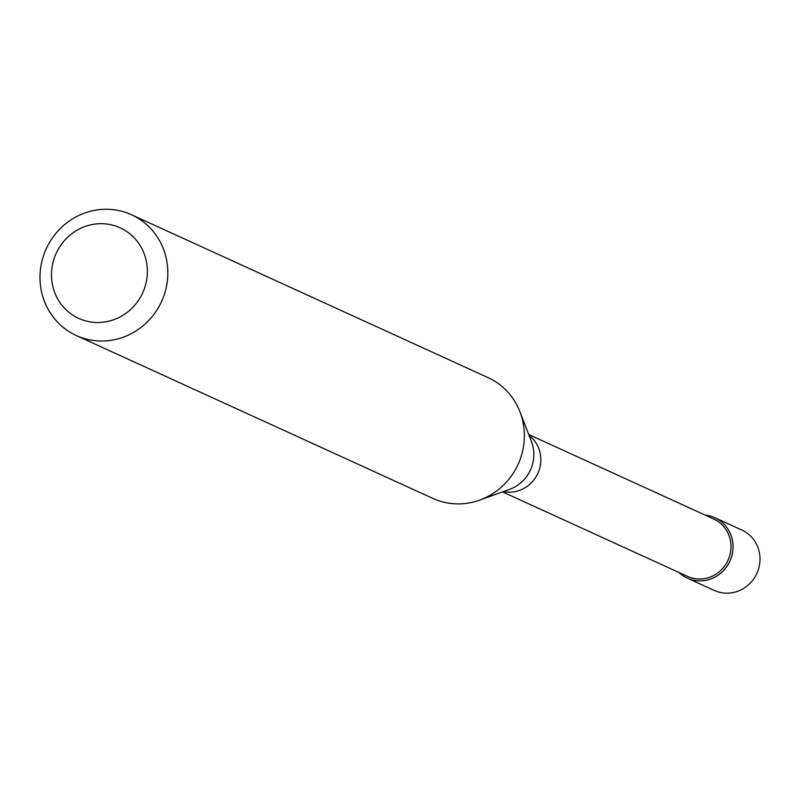 <?xml version="1.0" encoding="UTF-8"?>
<svg xmlns="http://www.w3.org/2000/svg" width="800" height="800" viewBox="0 0 800 800"><rect width="100%" height="100%" fill="white"/><g stroke="black" fill="none" stroke-linecap="round" stroke-linejoin="round"><path stroke-width="1.2" d="M687.31 578.13L714.25 590.43A33.2 31.7 -65.4 0 0 760 558.43A33.2 31.7 -65.4 0 0 741.84 530.04L714.9 517.73A33.2 31.7 114.6 0 1 733.06 546.13A33.2 31.7 114.6 0 1 687.31 578.13A33.2 31.7 114.6 0 1 679 572.5A33.2 31.7 -65.4 0 0 713.94 577.62A33.2 31.7 -65.4 0 0 733.06 546.13A33.2 31.7 -65.4 0 0 705.2 515.13A33.2 31.7 114.6 0 1 714.9 517.73M502.51 491.89L687.55 576.41A31.54 30.11 -65.4 0 0 731.01 546.01A31.54 30.11 -65.4 0 0 713.76 519.03L528.72 434.51M76.32 335.54L432.86 498.4A66.4 63.4 -65.4 0 0 479.64 500.13A66.4 63.4 -65.4 0 0 524.37 434.4A66.4 63.4 -65.4 0 0 519.97 411.83A66.4 63.4 -65.4 0 0 488.04 377.61L131.5 214.74A66.4 63.4 114.6 0 1 167.82 271.54A66.4 63.4 114.6 0 1 76.32 335.54A66.4 63.4 114.6 0 1 40 278.75A66.4 63.4 114.6 0 1 131.5 214.74M51.49 275.8A49.8 47.55 114.6 0 1 98.47 223.75A49.8 47.55 114.6 0 1 147.36 270.39A49.8 47.55 114.6 0 1 100.37 322.44A49.8 47.55 114.6 0 1 51.49 275.8M529.09 435.47A31.54 30.11 114.6 0 1 540.84 459.14A31.54 30.11 114.6 0 1 503.47 491.54M479.64 500.13L509.65 489.32A35.89 34.27 -65.4 0 0 533.82 453.79A35.89 34.27 -65.4 0 0 531.45 441.59L519.97 411.83"/></g></svg>
